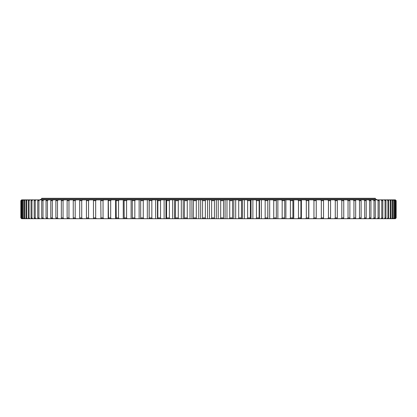 <?xml version="1.0" encoding="UTF-8"?>
<svg xmlns="http://www.w3.org/2000/svg" width="417" height="417" viewBox="0 0 417 417"><rect width="100%" height="100%" fill="white"/><g stroke="black" fill="none" stroke-linecap="round" stroke-linejoin="round"><path stroke-width="0.63" d="M209.454 218.706L209.454 199.863L207.546 199.863L207.546 218.706L395.358 218.706L396.15 217.924L396.145 200.65L395.358 199.863L396.15 200.65L396.15 217.924L395.358 218.706M395.858 217.924L395.858 200.65L395.858 217.924L395.061 218.706M395.134 217.924L395.405 217.924L395.405 200.65L395.134 200.65L395.134 217.924L394.326 218.706M393.976 217.924L394.378 217.924L394.378 200.65L393.976 200.65L393.976 217.924L393.158 218.706M392.381 217.924L392.918 217.924L392.918 200.65L392.381 200.65L392.381 217.924L391.558 218.706M390.359 217.924L391.026 217.924L391.026 200.65L390.359 200.65L390.359 217.924L389.53 218.706M387.914 217.924L388.707 217.924L388.707 200.65L387.914 200.65L387.914 217.924L387.08 218.706M385.047 217.924L385.97 217.924L385.97 200.65L385.047 200.65L385.047 217.924L384.219 218.706M381.769 217.924L382.816 217.924L382.816 200.65L381.769 200.65L381.769 217.924L380.94 218.706M378.083 217.924L379.256 217.924L379.256 200.65L378.083 200.65L378.083 217.924L377.26 218.706M374.007 217.924L375.295 217.924L375.295 200.65L374.007 200.65L374.007 217.924L373.184 218.706M369.54 217.924L370.948 217.924L370.948 200.65L369.54 200.65L369.54 217.924L368.727 218.706M364.698 217.924L366.22 217.924L366.22 200.65L364.698 200.65L364.698 217.924L363.895 218.706M355.67 217.924L353.934 217.924L353.934 200.65L355.67 200.65L355.67 217.924L355.221 218.706M359.49 217.924L361.122 217.924L361.122 200.65L359.49 200.65L359.49 217.924L358.698 218.706M337.306 217.924L335.273 217.924L335.273 200.65L337.306 200.65L337.306 217.924L336.962 218.706M328.44 217.924L330.561 217.924L330.561 200.65L328.44 200.65L328.44 217.924L327.731 218.706M348.033 217.924L349.873 217.924L349.873 200.65L348.033 200.65L348.033 217.924L347.267 218.706M341.81 217.924L343.749 217.924L343.749 200.65L341.81 200.65L341.81 217.924L341.059 218.706M321.33 217.924L323.535 217.924L323.535 200.65L321.33 200.65L321.33 217.924L320.642 218.706M313.954 217.924L316.237 217.924L316.237 200.65L313.954 200.65L313.954 217.924L313.287 218.706M306.328 217.924L308.689 217.924L308.689 200.65L306.328 200.65L306.328 217.924L305.687 218.706M298.478 217.924L300.907 217.924L300.907 200.65L298.478 200.65L298.478 217.924L297.863 218.706M290.42 217.924L292.906 217.924L292.906 200.65L290.42 200.65L290.42 217.924L289.831 218.706M282.168 217.924L284.712 217.924L284.712 200.65L282.168 200.65L282.168 217.924L281.611 218.706M273.74 217.924L276.335 217.924L276.335 200.65L273.74 200.65L273.74 217.924L273.213 218.706M265.165 217.924L267.808 217.924L267.808 200.65L265.165 200.65L265.165 217.924L264.67 218.706M256.455 217.924L259.134 217.924L259.134 200.65L256.455 200.65L256.455 217.924L255.996 218.706M247.635 217.924L250.346 217.924L250.346 200.65L247.635 200.65L247.635 217.924L247.208 218.706M238.722 217.924L241.459 217.924L241.459 200.65L238.722 200.65L238.722 217.924L238.331 218.706M229.741 217.924L232.498 217.924L232.498 200.65L229.741 200.65L229.741 217.924L229.381 218.706M20.85 217.924L20.85 200.65L21.642 199.863L20.85 200.65L20.85 217.924L21.642 218.706L20.85 217.924M205.352 217.924L202.579 217.924L202.579 200.65L205.352 200.65L205.352 217.924L205.638 218.706L200.681 218.706L200.681 199.863L205.638 199.863L205.352 200.65M193.524 217.924L196.292 217.924L196.292 200.65L193.524 200.65L193.316 218.706L200.681 218.706M184.507 217.924L187.259 217.924L187.259 200.65L184.507 200.65L184.335 218.706L193.316 218.706M175.541 217.924L178.278 217.924L178.278 200.65L175.541 200.65L175.411 218.706L184.335 218.706M166.654 217.924L169.365 217.924L169.365 200.65L166.654 200.65L166.565 218.706L175.411 218.706M157.866 217.924L160.545 217.924L160.545 200.65L157.866 200.65L157.819 218.706L166.565 218.706M149.192 217.924L151.835 217.924L151.835 200.65L149.192 200.65L149.187 218.706L157.819 218.706M140.665 217.924L143.26 217.924L143.26 200.65L140.665 200.65L140.696 218.706L149.187 218.706M132.288 217.924L134.832 217.924L134.832 200.65L132.288 200.65L132.361 218.706L140.696 218.706M124.094 217.924L126.58 217.924L126.58 200.65L124.094 200.65L124.203 218.706L132.361 218.706M116.093 217.924L118.522 217.924L118.522 200.65L116.093 200.65L116.244 218.706L124.203 218.706M108.311 217.924L110.672 217.924L110.672 200.65L108.311 200.65L108.503 218.706L116.244 218.706M88.56 217.924L86.439 217.924L86.439 200.65L88.56 200.65L88.56 217.924L89.269 218.706L21.642 218.706M79.694 217.924L81.727 217.924L81.727 200.65L79.694 200.65L79.694 217.924L80.038 218.706M95.67 217.924L93.465 217.924L93.465 200.65L95.67 200.65L95.67 217.924L96.358 218.706L89.269 218.706M100.763 217.924L103.046 217.924L103.046 200.65L100.763 200.65L100.992 218.706L96.358 218.706M57.51 217.924L55.878 217.924L55.878 200.65L57.51 200.65L57.51 217.924L58.302 218.706M63.066 217.924L61.33 217.924L61.33 200.65L63.066 200.65L63.066 217.924L63.848 218.706M73.251 217.924L75.19 217.924L75.19 200.65L73.251 200.65L73.251 217.924L73.632 218.706M67.127 217.924L68.967 217.924L68.967 200.65L67.127 200.65L67.127 217.924L67.538 218.706M50.78 217.924L52.302 217.924L52.302 200.65L50.78 200.65L50.78 217.924L51.291 218.706M46.052 217.924L47.46 217.924L47.46 200.65L46.052 200.65L46.052 217.924L46.595 218.706M41.705 217.924L42.993 217.924L42.993 200.65L41.705 200.65L41.705 217.924L42.279 218.706M37.744 217.924L38.917 217.924L38.917 200.65L37.744 200.65L37.744 217.924L38.348 218.706M34.184 217.924L35.231 217.924L35.231 200.65L34.184 200.65L34.184 217.924L34.814 218.706M31.03 217.924L31.953 217.924L31.953 200.65L31.03 200.65L31.03 217.924L31.687 218.706M28.293 217.924L29.086 217.924L29.086 200.65L28.293 200.65L28.293 217.924L28.971 218.706M25.974 217.924L26.641 217.924L26.641 200.65L25.974 200.65L25.974 217.924L26.678 218.706M24.082 217.924L24.619 217.924L24.619 200.65L24.082 200.65L24.082 217.924L24.806 218.706M22.622 217.924L23.024 217.924L23.024 200.65L22.622 200.65L22.622 217.924L23.362 218.706M21.595 217.924L21.866 217.924L21.866 200.65L21.595 200.65L21.595 217.924L22.356 218.706M21.006 217.924L21.142 200.65L21.006 217.924L21.783 218.706M316.237 217.924L316.013 218.68M207.546 218.706L205.638 218.706M103.046 217.924L103.713 218.706L108.503 218.706M103.713 218.706L100.987 218.68M100.987 199.889L21.642 199.863M100.763 200.65L100.992 199.863L103.713 199.863L103.046 200.65M108.18 218.706L108.18 199.863L103.713 199.863M108.18 199.863L111.313 199.863L110.672 200.65M115.613 218.706L115.613 199.863L111.313 199.863M115.613 199.863L119.137 199.863L118.522 200.65M123.26 218.706L123.26 199.863L119.137 199.863M123.26 199.863L127.169 199.863L126.58 200.65M131.105 218.706L131.105 199.863L127.169 199.863M131.105 199.863L135.389 199.863L134.832 200.65M139.132 218.706L139.132 199.863L135.389 199.863M139.132 199.863L143.787 199.863L143.26 200.65M147.326 218.706L147.326 199.863L143.787 199.863M147.326 199.863L152.33 199.863L151.835 200.65M155.656 218.706L155.656 199.863L152.33 199.863M155.656 199.863L161.004 199.863L160.545 200.65M164.11 218.706L164.11 199.863L161.004 199.863M164.11 199.863L169.792 199.863L169.365 200.65M172.674 218.706L172.674 199.863L169.792 199.863M172.674 199.863L178.669 199.863L178.278 200.65M181.317 218.706L181.317 199.863L178.669 199.863M181.317 199.863L187.619 199.863L187.259 200.65M190.022 218.706L190.022 199.863L187.619 199.863M190.022 199.863L196.615 199.863L196.292 200.65M198.773 218.706L198.773 199.863L196.615 199.863M198.773 199.863L200.681 199.863M207.546 199.863L205.638 199.863M209.454 199.863L214.666 199.863L214.421 200.65L211.648 200.65L211.648 217.924L214.421 217.924L214.421 200.65M216.319 218.706L216.319 199.863L214.666 199.863M216.319 199.863L223.684 199.863L223.476 200.65L220.708 200.65L220.708 217.924L223.476 217.924L223.476 200.65M225.076 218.706L225.076 199.863L223.684 199.863M225.076 199.863L232.665 199.863L232.498 200.65M233.796 218.706L233.796 199.863L232.665 199.863M233.796 199.863L241.589 199.863L241.459 200.65M242.454 218.706L242.454 199.863L241.589 199.863M242.454 199.863L250.435 199.863L250.346 200.65M251.034 218.706L251.034 199.863L250.435 199.863M251.034 199.863L259.186 199.863L259.134 200.65M259.515 218.706L259.515 199.863L259.186 199.863M259.515 199.863L267.813 199.863L267.808 200.65M267.876 218.706L267.813 199.863M267.876 199.863L395.358 199.863M395.217 199.863L395.994 200.65M395.061 199.863L395.858 200.65M394.644 199.863L395.405 200.65M394.326 199.863L395.134 200.65M393.638 199.863L394.378 200.65M393.158 199.863L393.976 200.65M392.194 199.863L392.918 200.65M391.558 199.863L392.381 200.65M390.322 199.863L391.026 200.65M389.53 199.863L390.359 200.65M388.029 199.863L388.707 200.65M387.08 199.863L387.914 200.65M385.313 199.863L385.97 200.65M384.219 199.863L385.047 200.65M382.186 199.863L382.816 200.65M380.94 199.863L381.769 200.65M378.652 199.863L379.256 200.65M377.26 199.863L378.083 200.65M374.721 199.863L375.295 200.65M373.184 199.863L374.007 200.65M370.405 199.863L370.948 200.65M368.727 199.863L369.54 200.65M365.709 199.863L366.22 200.65M363.895 199.863L364.698 200.65M353.152 199.863L353.934 200.65M355.221 199.863L355.67 200.65M360.642 199.863L361.122 200.65M358.698 199.863L359.49 200.65M334.543 199.863L335.273 200.65M336.962 199.863L337.306 200.65M330.259 199.863L330.561 200.65M327.731 199.863L328.44 200.65M349.462 199.863L349.873 200.65M347.267 199.863L348.033 200.65M343.368 199.863L343.749 200.65M341.059 199.863L341.81 200.65M323.269 199.863L323.535 200.65M320.642 199.863L321.33 200.65M316.013 199.889L316.237 200.65M313.287 199.863L313.954 200.65M308.497 199.863L308.689 200.65M305.687 199.863L306.328 200.65M300.756 199.863L300.907 200.65M297.863 199.863L298.478 200.65M292.797 199.863L292.906 200.65M289.831 199.863L290.42 200.65M284.639 199.863L284.712 200.65M281.611 199.863L282.168 200.65M276.304 199.863L276.335 200.65M273.213 199.863L273.74 200.65M264.67 199.863L265.165 200.65M255.996 199.863L256.455 200.65M247.208 199.863L247.635 200.65M238.331 199.863L238.722 200.65M229.381 199.863L229.741 200.65M202.334 199.863L202.579 200.65M193.316 199.863L193.524 200.65M184.335 199.863L184.507 200.65M175.411 199.863L175.541 200.65M166.565 199.863L166.654 200.65M157.819 199.863L157.866 200.65M149.187 199.863L149.192 200.65M140.696 199.863L140.665 200.65M132.361 199.863L132.288 200.65M124.203 199.863L124.094 200.65M116.244 199.863L116.093 200.65M108.503 199.863L108.311 200.65M86.741 199.863L86.439 200.65M89.269 199.863L88.56 200.65M82.457 199.863L81.727 200.65M80.038 199.863L79.694 200.65M93.731 199.863L93.465 200.65M96.358 199.863L95.67 200.65M56.358 199.863L55.878 200.65M58.302 199.863L57.51 200.65M61.779 199.863L61.33 200.65M63.848 199.863L63.066 200.65M75.941 199.863L75.19 200.65M73.632 199.863L73.251 200.65M69.733 199.863L68.967 200.65M67.538 199.863L67.127 200.65M53.105 199.863L52.302 200.65M51.291 199.863L50.78 200.65M48.273 199.863L47.46 200.65M46.595 199.863L46.052 200.65M43.816 199.863L42.993 200.65M42.279 199.863L41.705 200.65M39.74 199.863L38.917 200.65M38.348 199.863L37.744 200.65M36.06 199.863L35.231 200.65M34.814 199.863L34.184 200.65M32.781 199.863L31.953 200.65M31.687 199.863L31.03 200.65M29.92 199.863L29.086 200.65M28.971 199.863L28.293 200.65M27.47 199.863L26.641 200.65M26.678 199.863L25.974 200.65M25.442 199.863L24.619 200.65M24.806 199.863L24.082 200.65M23.842 199.863L23.024 200.65M23.362 199.863L22.622 200.65M22.674 199.863L21.866 200.65M22.356 199.863L21.595 200.65M21.939 199.863L21.142 200.65M21.783 199.863L21.006 200.65M395.994 217.924L395.217 218.706M395.405 217.924L394.644 218.706M394.378 217.924L393.638 218.706M392.918 217.924L392.194 218.706M391.026 217.924L390.322 218.706M388.707 217.924L388.029 218.706M385.97 217.924L385.313 218.706M382.816 217.924L382.186 218.706M379.256 217.924L378.652 218.706M375.295 217.924L374.721 218.706M370.948 217.924L370.405 218.706M366.22 217.924L365.709 218.706M353.934 217.924L353.152 218.706M361.122 217.924L360.642 218.706M335.273 217.924L334.543 218.706M330.561 217.924L330.259 218.706M349.873 217.924L349.462 218.706M343.749 217.924L343.368 218.706M323.535 217.924L323.269 218.706M308.689 217.924L308.497 218.706M300.907 217.924L300.756 218.706M292.906 217.924L292.797 218.706M284.712 217.924L284.639 218.706M276.335 217.924L276.304 218.706M267.808 217.924L267.813 218.706M259.134 217.924L259.186 218.706M250.346 217.924L250.435 218.706M241.459 217.924L241.589 218.706M232.498 217.924L232.665 218.706M202.579 217.924L202.334 218.706M196.292 217.924L196.615 218.706M187.259 217.924L187.619 218.706M178.278 217.924L178.669 218.706M169.365 217.924L169.792 218.706M160.545 217.924L161.004 218.706M151.835 217.924L152.33 218.706M143.26 217.924L143.787 218.706M134.832 217.924L135.389 218.706M126.58 217.924L127.169 218.706M118.522 217.924L119.137 218.706M110.672 217.924L111.313 218.706M86.439 217.924L86.741 218.706M81.727 217.924L82.457 218.706M93.465 217.924L93.731 218.706M55.878 217.924L56.358 218.706M61.33 217.924L61.779 218.706M75.19 217.924L75.941 218.706M68.967 217.924L69.733 218.706M52.302 217.924L53.105 218.706M47.46 217.924L48.273 218.706M42.993 217.924L43.816 218.706M38.917 217.924L39.74 218.706M35.231 217.924L36.06 218.706M31.953 217.924L32.781 218.706M29.086 217.924L29.92 218.706M26.641 217.924L27.47 218.706M24.619 217.924L25.442 218.706M23.024 217.924L23.842 218.706M21.866 217.924L22.674 218.706M21.142 217.924L21.939 218.706M220.385 199.863L220.708 200.65M223.476 217.924L223.684 218.706M220.708 217.924L220.385 218.706M211.362 199.863L211.648 200.65M214.421 217.924L214.666 218.706M211.648 217.924L211.362 218.706M218.227 218.706L218.227 199.863M149.124 218.706L149.124 199.863M157.485 218.706L157.485 199.863M165.966 218.706L165.966 199.863M174.546 218.706L174.546 199.863M183.204 218.706L183.204 199.863M191.924 218.706L191.924 199.863M226.978 218.706L226.978 199.863M235.683 218.706L235.683 199.863M244.326 218.706L244.326 199.863M252.89 218.706L252.89 199.863M261.344 218.706L261.344 199.863M269.674 218.706L269.674 199.863M277.868 218.706L277.868 199.863M285.895 218.706L285.895 199.863M293.74 218.706L293.74 199.863M301.387 218.706L301.387 199.863M308.82 218.706L308.82 199.863M41.69 199.071L41.69 198.294L375.31 198.294L375.31 199.071M39.803 199.863L41.372 199.071L375.628 199.071L377.197 199.863"/></g></svg>
